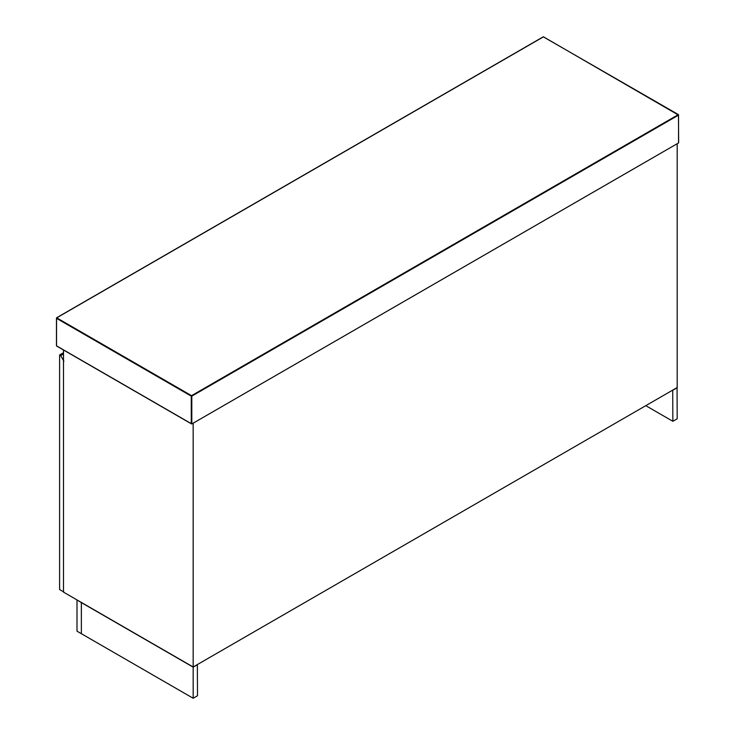 <?xml version="1.0" encoding="UTF-8"?>
<svg xmlns="http://www.w3.org/2000/svg" width="735" height="735" viewBox="0 0 735 735"><rect width="100%" height="100%" fill="white"/><g stroke="black" fill="none" stroke-linecap="round" stroke-linejoin="round"><path stroke-width="1.1" d="M81.364 633.671L81.364 602.599L193.167 667.15L193.167 698.25L81.364 633.699L81.337 602.581L77.138 600.008M193.167 698.25L197.494 695.751L197.357 664.569M193.167 667.15L197.494 664.651M63.927 592.061L59.599 589.562L59.599 354.968L60.683 355.593L63.927 361.216M59.599 354.968L63.495 352.717M63.495 353.967L60.683 355.593M77 600.082L77 631.181L81.337 633.689M63.495 349.998L63.495 592.125L193.167 666.994L677.192 387.538L677.192 143.72L193.167 423.176L193.167 666.994M672.718 390.12L672.856 421.302L677.192 418.803L677.054 387.621M672.856 390.202L677.192 387.694M672.856 421.302L645.789 405.674M191.807 423.957L191.807 396.137L678.543 115.119L678.543 142.939L678.543 142.314L678.543 142.939L191.807 423.957L56.457 345.808L56.457 318.301L191.265 396.137L191.265 423.645L191.807 423.957L56.724 345.964M678.276 114.651L191.541 395.669L56.724 317.832L543.459 36.823L678.543 115.119M56.457 318.301L56.724 317.832M191.265 396.137L191.541 395.669L191.807 396.137L191.265 396.137M678.653 142.691L678.46 114.632L543.266 36.805L56.54 317.814L56.54 345.983L191.541 423.93"/></g></svg>
